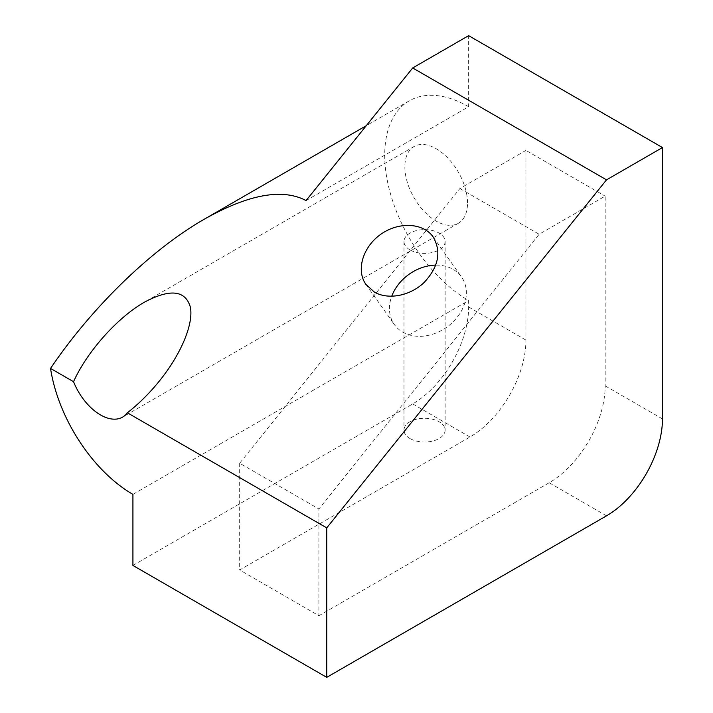 <?xml version="1.0" encoding="UTF-8"?>
<svg xmlns="http://www.w3.org/2000/svg" width="713" height="713" viewBox="0 0 713 713"><rect width="100%" height="100%" fill="white"/><g stroke="black" fill="none" stroke-linecap="round" stroke-linejoin="round"><path stroke-width="0.53" stroke-dasharray="3.56 2.67" d="M318.907 615.711L549.215 482.746A79.134 45.685 120 0 0 605.168 385.831L605.168 196.137L539.144 234.256L318.907 508.975L318.907 615.711L239.675 569.972L469.983 437.007A79.134 45.685 120 0 0 525.936 340.092L525.936 150.398L605.168 196.137M132.921 565.445L412.684 403.923A79.134 45.685 120 0 0 468.637 307.009L468.637 300.547L132.921 494.376M410.002 438.557A20.57 11.88 180 0 1 403.977 430.153A20.57 11.88 180 0 1 424.547 418.281A20.57 11.88 180 0 1 445.126 430.153A20.57 11.88 180 0 1 432.426 441.133A20.57 11.88 180 0 1 410.002 438.557M306.082 200.576L468.637 106.718L468.637 35.65M525.936 150.398L459.912 188.517L239.675 463.236L318.907 508.975M239.675 463.236L239.675 569.972M410.002 249.898A20.57 11.88 180 0 1 403.977 241.493A20.57 11.88 180 0 1 424.547 229.622A20.57 11.88 180 0 1 445.126 241.493A20.57 11.88 180 0 1 432.426 252.473A20.57 11.88 180 0 1 410.002 249.898M468.637 106.718A118.697 68.528 -120 0 0 409.289 100.845A118.697 68.528 -120 0 0 391.098 195.95A118.697 68.528 -120 0 0 468.637 300.547M467.523 202.991A44.313 25.588 -120 0 0 448.174 158.393A44.313 25.588 -120 0 0 414.03 146.522A44.313 25.588 -120 0 0 414.03 197.688A44.313 25.588 -120 0 0 458.343 223.276A44.313 25.588 -120 0 0 467.523 202.991M459.912 188.517L539.144 234.256M435.812 265.129A41.149 32.468 144.7 0 1 461.489 276.956A41.149 32.468 144.7 0 1 452.194 322.713A41.149 32.468 144.7 0 1 402.738 332.124A41.149 32.468 144.7 0 1 394.316 324.504A41.149 32.468 144.7 0 1 391.713 296.314M549.215 482.746L606.513 515.829M412.684 403.923L469.983 437.007M605.168 385.831L662.466 418.914M468.637 307.009L525.936 340.092M403.977 241.493L403.977 430.153M445.126 241.493L445.126 430.153M409.289 100.845L366.295 125.666M414.03 146.522L144.481 302.152M458.343 223.276L122.627 417.105M365.983 284.487L394.316 324.504M433.21 237.019L461.489 276.956"/><path stroke-width="1.07" d="M412.684 67.958L468.637 35.65L662.466 147.555L662.466 418.914A79.134 45.685 120 0 1 606.513 515.829L326.741 677.35L326.741 527.887L606.513 179.854L412.684 67.958L306.082 200.576C282.41 188.089 248.436 194.319 204.159 219.274C151.192 249.63 91.781 307.312 50.534 368.425A118.697 68.528 -120 0 0 132.921 494.376L132.921 565.445L326.741 677.35M662.466 147.555L606.513 179.854M326.741 527.887L127.377 412.791C138.866 403.799 149.605 393.13 159.587 380.769C181.084 354.04 193.633 324.076 190.389 307.232C185.451 290.191 170.149 288.498 144.481 302.152C117.583 317.374 86.861 351.839 73.555 381.713L50.534 368.425M374.396 292.098L365.983 284.487C355.814 270.405 362.783 246.858 380.849 234.265C398.754 221.458 423.308 222.75 433.21 237.019C441.632 251.903 438.531 267.143 423.887 282.722C409.823 295.975 388.095 300.093 374.396 292.098M73.555 381.713A44.313 25.588 -120 0 0 122.627 417.105A44.313 25.588 -120 0 0 127.377 412.791M391.713 296.314A41.149 32.468 144.7 0 1 435.812 265.129M366.295 125.666L204.159 219.274"/></g></svg>
